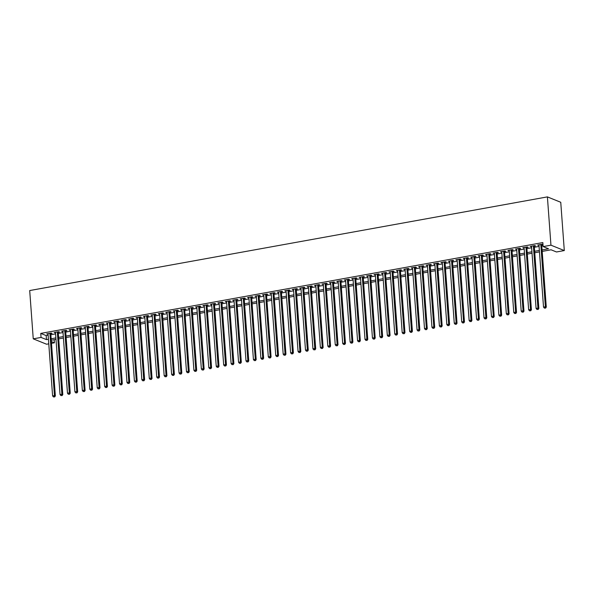 <?xml version="1.0" encoding="UTF-8"?>
<svg xmlns="http://www.w3.org/2000/svg" width="594" height="594" viewBox="0 0 594 594"><rect width="100%" height="100%" fill="white"/><g stroke="black" fill="none" stroke-linecap="round" stroke-linejoin="round"><path stroke-width="0.89" d="M54.18 339.694L54.41 342.812L51.5 343.339M48.775 343.837L46.599 344.23L33.249 338.84L29.7 290.555L547.401 196.889L560.751 202.279L564.3 250.564L556.489 251.975L551.076 249.792L542.196 251.403M50.787 333.65L52.086 333.412L51.188 333.048L46.726 333.858L48.062 334.14M58.227 332.298L59.526 332.068L58.628 331.704L54.165 332.506L55.502 332.796M65.667 330.955L66.966 330.717L66.06 330.353L61.598 331.162L62.942 331.445M73.099 329.611L74.406 329.373L73.5 329.009L69.038 329.819L70.382 330.101M80.539 328.267L81.846 328.029L80.94 327.665L76.478 328.475L77.814 328.757M87.979 326.915L89.278 326.685L88.38 326.321L83.917 327.123L85.254 327.413M95.419 325.571L96.718 325.334L95.82 324.97L91.357 325.779L92.694 326.061M102.859 324.227L104.158 323.99L103.252 323.626L98.79 324.435L100.134 324.718M110.291 322.884L111.598 322.646L110.692 322.282L106.229 323.091L107.573 323.374M117.731 321.532L119.03 321.302L118.132 320.938L113.669 321.74L115.006 322.03M125.171 320.188L126.47 319.951L125.572 319.587L121.109 320.396L122.446 320.678M132.611 318.844L133.91 318.607L133.011 318.243L128.542 319.052L129.886 319.334M140.043 317.5L141.35 317.263L140.444 316.899L135.981 317.708L137.325 317.99M147.483 316.149L148.79 315.919L147.884 315.555L143.421 316.357L144.758 316.647M154.923 314.805L156.222 314.568L155.324 314.204L150.861 315.013L152.198 315.295M162.362 313.461L163.662 313.224L162.763 312.86L158.301 313.669L159.638 313.951M169.802 312.117L171.102 311.88L170.196 311.516L165.733 312.325L167.077 312.607M177.235 310.766L178.542 310.536L177.636 310.172L173.173 310.974L174.517 311.263M184.675 309.422L185.981 309.184L185.076 308.821L180.613 309.63L181.95 309.912M192.114 308.078L193.414 307.841L192.515 307.477L188.053 308.286L189.389 308.568M199.554 306.734L200.854 306.497L199.955 306.133L195.485 306.942L196.829 307.224M206.994 305.383L208.294 305.153L207.388 304.789L202.925 305.591L204.269 305.88M214.427 304.039L215.733 303.801L214.828 303.437L210.365 304.247L211.709 304.536M221.866 302.695L223.166 302.457L222.267 302.094L217.805 302.903L219.141 303.185M229.306 301.351L230.606 301.113L229.707 300.75L225.245 301.559L226.581 301.841M236.746 300L238.046 299.77L237.14 299.406L232.677 300.208L234.021 300.497M244.179 298.656L245.485 298.418L244.579 298.054L240.117 298.864L241.461 299.153M251.618 297.312L252.925 297.074L252.019 296.71L247.557 297.52L248.893 297.802M259.058 295.968L260.358 295.73L259.459 295.367L254.997 296.176L256.333 296.458M266.498 294.617L267.797 294.386L266.899 294.023L262.437 294.824L263.773 295.114M273.938 293.273L275.237 293.035L274.331 292.671L269.869 293.481L271.213 293.77M281.37 291.929L282.677 291.691L281.771 291.327L277.309 292.137L278.653 292.419M288.81 290.585L290.11 290.347L289.211 289.983L284.749 290.793L286.085 291.075M296.25 289.233L297.549 289.003L296.651 288.639L292.189 289.441L293.525 289.731M303.69 287.89L304.989 287.659L304.091 287.288L299.621 288.097L300.965 288.387M311.13 286.546L312.429 286.308L311.523 285.944L307.061 286.754L308.405 287.036M318.562 285.202L319.869 284.964L318.963 284.6L314.501 285.41L315.845 285.692M326.002 283.85L327.301 283.62L326.403 283.256L321.941 284.066L323.277 284.348M333.442 282.506L334.741 282.276L333.843 281.912L329.38 282.714L330.717 283.004M340.882 281.162L342.181 280.925L341.275 280.561L336.813 281.37L338.157 281.653M348.314 279.819L349.621 279.581L348.715 279.217L344.253 280.026L345.597 280.309M355.754 278.475L357.061 278.237L356.155 277.873L351.693 278.683L353.029 278.965M363.194 277.123L364.493 276.893L363.595 276.529L359.132 277.331L360.469 277.621M370.634 275.779L371.933 275.542L371.035 275.178L366.572 275.987L367.909 276.269M378.074 274.435L379.373 274.198L378.467 273.834L374.005 274.643L375.349 274.925M385.506 273.092L386.813 272.854L385.907 272.49L381.445 273.299L382.788 273.582M392.946 271.74L394.245 271.51L393.347 271.146L388.884 271.948L390.221 272.238M400.386 270.396L401.685 270.159L400.787 269.795L396.324 270.604L397.661 270.886M407.826 269.052L409.125 268.815L408.226 268.451L403.757 269.26L405.101 269.542M415.265 267.708L416.565 267.471L415.659 267.107L411.197 267.916L412.54 268.198M422.698 266.357L424.005 266.127L423.099 265.763L418.636 266.565L419.973 266.854M430.138 265.013L431.437 264.776L430.539 264.412L426.076 265.221L427.413 265.503M437.578 263.669L438.877 263.432L437.978 263.068L433.516 263.877L434.853 264.159M445.017 262.325L446.317 262.088L445.411 261.724L440.948 262.533L442.292 262.815M452.45 260.974L453.757 260.744L452.851 260.38L448.388 261.182L449.732 261.471M459.89 259.63L461.196 259.392L460.291 259.029L455.828 259.838L457.165 260.12M467.329 258.286L468.629 258.048L467.73 257.685L463.268 258.494L464.605 258.776M474.769 256.942L476.069 256.705L475.17 256.341L470.708 257.15L472.044 257.432M482.209 255.591L483.509 255.361L482.603 254.997L478.14 255.799L479.484 256.088M489.642 254.247L490.948 254.009L490.043 253.645L485.58 254.455L486.924 254.737M497.081 252.903L498.381 252.665L497.482 252.302L493.02 253.111L494.356 253.393M504.521 251.559L505.821 251.321L504.922 250.958L500.46 251.767L501.796 252.049M511.961 250.208L513.261 249.977L512.362 249.614L507.892 250.416L509.236 250.705M519.394 248.864L520.7 248.626L519.795 248.262L515.332 249.072L516.676 249.361M526.833 247.52L528.14 247.282L527.234 246.918L522.772 247.728L524.108 248.01M534.273 246.176L535.573 245.938L534.674 245.574L530.212 246.384L531.548 246.666M542.084 249.948L548.552 248.775L543.139 246.592L542.842 242.567L40.763 333.405L46.176 335.588L48.144 335.231M50.869 334.741L55.584 333.887M58.309 333.39L63.023 332.543M65.741 332.046L70.456 331.192M73.181 330.702L77.896 329.848M80.621 329.358L85.336 328.504M88.061 328.007L92.775 327.16M95.5 326.663L100.215 325.809M102.933 325.319L107.648 324.465M110.373 323.975L115.088 323.121M117.812 322.624L122.527 321.777M125.252 321.28L129.967 320.426M132.692 319.936L137.4 319.082M140.125 318.592L144.839 317.738M147.564 317.241L152.279 316.394M155.004 315.897L159.719 315.043M162.444 314.553L167.159 313.699M169.877 313.209L174.591 312.355M177.316 311.865L182.031 311.011M184.756 310.514L189.471 309.66M192.196 309.17L196.911 308.316M199.636 307.826L204.351 306.972M207.068 306.482L211.783 305.628M214.508 305.13L219.223 304.277M221.948 303.786L226.663 302.933M229.388 302.443L234.103 301.589M236.82 301.099L241.535 300.245M244.26 299.747L248.975 298.893M251.7 298.403L256.415 297.549M259.14 297.059L263.855 296.206M266.58 295.715L271.295 294.862M274.012 294.364L278.727 293.51M281.452 293.02L286.167 292.166M288.892 291.676L293.607 290.822M296.332 290.332L301.047 289.478M303.772 288.981L308.486 288.127M311.204 287.637L315.919 286.783M318.644 286.293L323.359 285.439M326.084 284.949L330.799 284.095M333.524 283.598L338.238 282.751M340.956 282.254L345.671 281.4M348.396 280.91L353.111 280.056M355.836 279.566L360.551 278.712M363.276 278.215L367.99 277.368M370.715 276.871L375.43 276.017M378.148 275.527L382.863 274.673M385.588 274.183L390.303 273.329M393.028 272.832L397.742 271.985M400.467 271.488L405.182 270.634M407.907 270.144L412.622 269.29M415.34 268.8L420.055 267.946M422.779 267.449L427.494 266.602M430.219 266.105L434.934 265.251M437.659 264.761L442.374 263.907M445.092 263.417L449.806 262.563M452.531 262.065L457.246 261.219M459.971 260.721L464.686 259.868M467.411 259.378L472.126 258.524M474.851 258.034L479.566 257.18M482.283 256.69L486.998 255.836M489.723 255.338L494.438 254.484M497.163 253.994L501.878 253.141M504.603 252.65L509.318 251.797M512.043 251.307L516.758 250.453M519.475 249.955L524.19 249.101M526.915 248.611L531.63 247.757M534.355 247.267L539.07 246.413M541.795 245.923L543.072 245.686M541.713 244.825L542.99 244.594L542.114 244.231L537.652 245.032L538.988 245.322M33.249 338.84L41.053 337.429L46.466 339.612L48.441 339.256M40.763 333.405L41.053 337.429M543.139 246.592L550.95 245.181L547.401 196.889M51.374 341.587L54.41 342.812M539.471 251.893L534.756 252.747M532.031 253.237L527.316 254.091M524.591 254.588L519.884 255.435M517.159 255.932L512.444 256.786M509.719 257.276L505.004 258.13M502.279 258.62L497.564 259.474M494.839 259.972L490.124 260.818M487.407 261.315L482.692 262.169M479.967 262.659L475.252 263.513M472.527 264.003L467.812 264.857M465.087 265.355L460.372 266.201M457.647 266.699L452.932 267.552M450.215 268.043L445.5 268.896M442.775 269.386L438.06 270.24M435.335 270.73L430.62 271.584M427.895 272.082L423.18 272.936M420.463 273.426L415.748 274.279M413.023 274.77L408.308 275.623M405.583 276.113L400.868 276.967M398.143 277.465L393.428 278.319M390.704 278.809L385.989 279.663M383.271 280.153L378.556 281.007M375.831 281.497L371.116 282.35M368.391 282.848L363.677 283.702M360.952 284.192L356.237 285.046M353.512 285.536L348.797 286.39M346.079 286.88L341.364 287.734M338.639 288.231L333.925 289.085M331.2 289.575L326.485 290.429M323.76 290.919L319.045 291.773M316.327 292.263L311.612 293.117M308.887 293.614L304.173 294.468M301.448 294.958L296.733 295.812M294.008 296.302L289.293 297.156M286.568 297.646L281.853 298.5M279.135 298.997L274.421 299.844M271.696 300.341L266.981 301.195M264.256 301.685L259.541 302.539M256.816 303.029L252.101 303.883M249.376 304.38L244.661 305.227M241.944 305.724L237.229 306.578M234.504 307.068L229.789 307.922M227.064 308.412L222.349 309.266M219.624 309.764L214.909 310.61M212.192 311.108L207.477 311.961M204.752 312.451L200.037 313.305M197.312 313.795L192.597 314.649M189.872 315.147L185.157 315.993M182.432 316.491L177.717 317.344M175 317.835L170.285 318.688M167.56 319.178L162.845 320.032M160.12 320.53L155.405 321.376M152.68 321.874L147.965 322.728M145.24 323.218L140.526 324.072M137.808 324.562L133.093 325.415M130.368 325.906L125.653 326.759M122.928 327.257L118.213 328.111M115.488 328.601L110.774 329.455M108.056 329.945L103.341 330.799M100.616 331.289L95.901 332.143M93.176 332.64L88.461 333.494M85.736 333.984L81.022 334.838M78.297 335.328L73.582 336.182M70.864 336.672L66.149 337.526M63.424 338.023L58.709 338.877M55.985 339.367L51.27 340.221M564.3 250.564L550.95 245.181M51.166 338.766L55.881 337.912M58.598 337.414L63.313 336.56M66.038 336.07L70.753 335.216M73.478 334.726L78.193 333.873M80.918 333.383L85.633 332.529M88.358 332.031L93.072 331.185M95.79 330.687L100.505 329.833M103.23 329.343L107.945 328.489M110.67 327.999L115.385 327.146M118.109 326.648L122.824 325.802M125.549 325.304L130.257 324.45M132.982 323.96L137.697 323.106M140.422 322.616L145.136 321.762M147.861 321.265L152.576 320.418M155.301 319.921L160.016 319.067M162.734 318.577L167.449 317.723M170.174 317.233L174.888 316.379M177.613 315.882L182.328 315.035M185.053 314.538L189.768 313.684M192.493 313.194L197.208 312.34M199.926 311.85L204.64 310.996M207.365 310.499L212.08 309.652M214.805 309.155L219.52 308.301M222.245 307.811L226.96 306.957M229.685 306.467L234.392 305.613M237.117 305.123L241.832 304.269M244.557 303.772L249.272 302.918M251.997 302.428L256.712 301.574M259.437 301.084L264.152 300.23M266.869 299.74L271.584 298.886M274.309 298.388L279.024 297.535M281.749 297.045L286.464 296.191M289.189 295.701L293.904 294.847M296.629 294.357L301.344 293.503M304.061 293.005L308.776 292.151M311.501 291.661L316.216 290.808M318.941 290.317L323.656 289.464M326.381 288.974L331.096 288.12M333.813 287.622L338.528 286.768M341.253 286.278L345.968 285.424M348.693 284.934L353.408 284.081M356.133 283.59L360.848 282.737M363.573 282.239L368.287 281.385M371.005 280.895L375.72 280.041M378.445 279.551L383.16 278.697M385.885 278.207L390.6 277.353M393.325 276.856L398.039 276.01M400.764 275.512L405.479 274.658M408.197 274.168L412.912 273.314M415.637 272.824L420.352 271.97M423.077 271.473L427.791 270.626M430.516 270.129L435.231 269.275M437.949 268.785L442.664 267.931M445.389 267.441L450.104 266.587M452.828 266.09L457.543 265.243M460.268 264.746L464.983 263.892M467.708 263.402L472.423 262.548M475.141 262.058L479.855 261.204M482.58 260.707L487.295 259.86M490.02 259.363L494.735 258.509M497.46 258.019L502.175 257.165M504.9 256.675L509.615 255.821M512.332 255.323L517.047 254.477M519.772 253.98L524.487 253.126M527.212 252.636L531.927 251.782M534.652 251.292L539.367 250.438M46.176 335.588L46.466 339.612M538.513 244.877L538.55 245.396M531.073 246.228L531.11 246.748M523.633 247.572L523.678 248.092M516.201 248.916L516.238 249.435M508.761 250.26L508.798 250.779M501.321 251.611L501.358 252.131M493.881 252.955L493.918 253.475M486.441 254.299L486.486 254.819M479.009 255.643L479.046 256.163M471.569 256.994L471.606 257.514M464.129 258.338L464.166 258.858M456.689 259.682L456.727 260.202M449.257 261.026L449.294 261.546M441.817 262.377L441.854 262.897M434.377 263.721L434.414 264.241M426.938 265.065L426.975 265.585M419.498 266.409L419.542 266.929M412.065 267.76L412.102 268.28M404.625 269.104L404.663 269.624M397.186 270.448L397.223 270.968M389.746 271.792L389.783 272.312M382.306 273.136L382.35 273.663M374.873 274.487L374.911 275.007M367.434 275.831L367.471 276.351M359.994 277.175L360.031 277.695M352.554 278.519L352.591 279.046M345.121 279.871L345.159 280.39M337.682 281.214L337.719 281.734M330.242 282.558L330.279 283.078M322.802 283.902L322.839 284.429M315.362 285.254L315.407 285.773M307.93 286.598L307.967 287.117M300.49 287.942L300.527 288.461M293.05 289.285L293.087 289.805M285.61 290.637L285.647 291.157M278.17 291.981L278.215 292.5M270.738 293.325L270.775 293.844M263.298 294.669L263.335 295.188M255.858 296.02L255.895 296.54M248.418 297.364L248.455 297.884M240.986 298.708L241.023 299.228M233.546 300.052L233.583 300.571M226.106 301.403L226.143 301.923M218.666 302.747L218.703 303.267M211.226 304.091L211.271 304.611M203.794 305.435L203.831 305.955M196.354 306.786L196.391 307.306M188.914 308.13L188.951 308.65M181.474 309.474L181.512 309.994M174.042 310.818L174.079 311.338M166.602 312.169L166.639 312.689M159.162 313.513L159.199 314.033M151.722 314.857L151.76 315.377M144.283 316.201L144.327 316.721M136.85 317.552L136.887 318.072M129.41 318.896L129.447 319.416M121.97 320.24L122.008 320.76M114.531 321.584L114.568 322.104M107.091 322.936L107.135 323.455M99.658 324.279L99.695 324.799M92.219 325.623L92.256 326.143M84.779 326.967L84.816 327.487M77.339 328.311L77.376 328.838M69.906 329.663L69.944 330.182M62.467 331.007L62.504 331.526M55.027 332.35L55.064 332.87M47.587 333.694L47.624 334.222M540.807 244.461L545.381 306.756L543.525 307.091L538.951 244.802M541.676 244.305L546.287 307.12L545.381 306.756L545.173 308.011L544.431 308.145L545.173 308.011M545.537 308.16L546.287 307.12M543.525 307.091L544.431 308.145M533.375 245.812L537.949 308.1L536.085 308.435L531.511 246.146M534.236 245.656L538.847 308.464L537.949 308.1L537.733 309.355L536.991 309.489L537.733 309.355M538.097 309.504L538.847 308.464M536.085 308.435L536.991 309.489M525.935 247.156L530.509 309.444L528.645 309.778L524.071 247.49M526.796 247L531.407 309.808L530.509 309.444L530.301 310.699L529.551 310.84L530.301 310.699M530.657 310.848L531.407 309.808M528.645 309.778L529.551 310.84M518.495 248.5L523.069 310.788L521.213 311.13L516.639 248.834M519.356 248.344L523.975 311.152L523.069 310.788L522.861 312.05L522.119 312.184L522.861 312.05M523.217 312.192L523.975 311.152M521.213 311.13L522.119 312.184M511.055 249.844L515.629 312.14L513.773 312.474L509.199 250.185M511.924 249.688L516.535 312.503L515.629 312.14L515.421 313.394L514.679 313.528L515.421 313.394M515.785 313.535L516.535 312.503M513.773 312.474L514.679 313.528M503.615 251.195L508.189 313.483L506.333 313.818L501.759 251.529M504.484 251.039L509.095 313.847L508.189 313.483L507.981 314.738L507.239 314.872L507.981 314.738M508.345 314.887L509.095 313.847M506.333 313.818L507.239 314.872M496.183 252.539L500.757 314.827L498.893 315.162L494.319 252.873M497.044 252.383L501.655 315.191L500.757 314.827L500.542 316.082L499.799 316.216L500.542 316.082M500.905 316.231L501.655 315.191M498.893 315.162L499.799 316.216M488.743 253.883L493.317 316.171L491.453 316.513L486.88 254.217M489.605 253.727L494.215 316.535L493.317 316.171L493.109 317.434L492.359 317.567L493.109 317.434M493.466 317.575L494.215 316.535M491.453 316.513L492.359 317.567M481.303 255.227L485.877 317.523L484.021 317.857L479.447 255.569M482.165 255.071L486.783 317.887L485.877 317.523L485.669 318.778L484.927 318.911L485.669 318.778M486.026 318.919L486.783 317.887M484.021 317.857L484.927 318.911M473.864 256.578L478.437 318.867L476.581 319.201L472.007 256.912M474.732 256.422L479.343 319.23L478.437 318.867L478.229 320.121L477.487 320.255L478.229 320.121M478.593 320.27L479.343 319.23M476.581 319.201L477.487 320.255M466.431 257.922L471.005 320.211L469.141 320.545L464.567 258.256M467.292 257.766L471.903 320.574L471.005 320.211L470.79 321.465L470.047 321.599L470.79 321.465M471.153 321.614L471.903 320.574M469.141 320.545L470.047 321.599M458.991 259.266L463.565 321.554L461.701 321.896L457.128 259.6M459.853 259.11L464.463 321.918L463.565 321.554L463.35 322.817L462.607 322.95L463.35 322.817M463.714 322.958L464.463 321.918M461.701 321.896L462.607 322.95M451.551 260.61L456.125 322.906L454.269 323.24L449.688 260.952M452.413 260.454L457.031 323.27L456.125 322.906L455.917 324.161L455.167 324.294L455.917 324.161M456.274 324.302L457.031 323.27M454.269 323.24L455.167 324.294M444.112 261.961L448.685 324.25L446.829 324.584L442.255 262.296M444.98 261.806L449.591 324.614L448.685 324.25L448.477 325.505L447.735 325.638L448.477 325.505M448.834 325.653L449.591 324.614M446.829 324.584L447.735 325.638M436.672 263.305L441.245 325.594L439.389 325.928L434.815 263.639M437.54 263.149L442.151 325.958L441.245 325.594L441.038 326.849L440.295 326.982L441.038 326.849M441.401 326.997L442.151 325.958M439.389 325.928L440.295 326.982M429.239 264.649L433.813 326.938L431.949 327.279L427.376 264.983M430.101 264.493L434.711 327.301L433.813 326.938L433.598 328.2L432.855 328.334L433.598 328.2M433.962 328.341L434.711 327.301M431.949 327.279L432.855 328.334M421.799 265.993L426.373 328.289L424.51 328.623L419.936 266.335M422.661 265.837L427.272 328.653L426.373 328.289L426.165 329.544L425.415 329.677L426.165 329.544M426.522 329.685L427.272 328.653M424.51 328.623L425.415 329.677M414.36 267.345L418.933 329.633L417.077 329.967L412.503 267.679M415.221 267.181L419.839 329.997L418.933 329.633L418.725 330.888L417.983 331.021L418.725 330.888M419.082 331.036L419.839 329.997M417.077 329.967L417.983 331.021M406.92 268.688L411.494 330.977L409.637 331.311L405.063 269.023M407.788 268.533L412.399 331.341L411.494 330.977L411.286 332.232L410.543 332.365L411.286 332.232M411.649 332.38L412.399 331.341M409.637 331.311L410.543 332.365M399.48 270.032L404.061 332.321L402.197 332.662L397.624 270.367M400.349 269.876L404.959 332.685L404.061 332.321L403.846 333.583L403.103 333.717L403.846 333.583M404.21 333.724L404.959 332.685M402.197 332.662L403.103 333.717M392.047 271.376L396.621 333.672L394.758 334.006L390.184 271.718M392.909 271.22L397.52 334.036L396.621 333.672L396.406 334.927L395.663 335.061L396.406 334.927M396.77 335.068L397.52 334.036M394.758 334.006L395.663 335.061M384.608 272.728L389.181 335.016L387.318 335.35L382.744 273.062M385.469 272.564L390.08 335.38L389.181 335.016L388.973 336.271L388.224 336.404L388.973 336.271M389.33 336.419L390.08 335.38M387.318 335.35L388.224 336.404M377.168 274.072L381.742 336.36L379.885 336.694L375.311 274.406M378.029 273.916L382.647 336.724L381.742 336.36L381.534 337.615L380.791 337.748L381.534 337.615M381.89 337.763L382.647 336.724M379.885 336.694L380.791 337.748M369.728 275.416L374.302 337.704L372.445 338.045L367.872 275.75M370.597 275.26L375.208 338.068L374.302 337.704L374.094 338.966L373.351 339.1L374.094 338.966M374.458 339.107L375.208 338.068M372.445 338.045L373.351 339.1M362.295 276.759L366.869 339.055L365.006 339.389L360.432 277.101M363.157 276.604L367.768 339.419L366.869 339.055L366.654 340.31L365.911 340.444L366.654 340.31M367.018 340.451L367.768 339.419M365.006 339.389L365.911 340.444M354.856 278.103L359.429 340.399L357.566 340.733L352.992 278.445M355.717 277.947L360.328 340.763L359.429 340.399L359.214 341.654L358.472 341.788L359.214 341.654M359.578 341.802L360.328 340.763M357.566 340.733L358.472 341.788M347.416 279.455L351.99 341.743L350.133 342.077L345.56 279.789M348.277 279.299L352.895 342.107L351.99 341.743L351.782 342.998L351.039 343.132L351.782 342.998M352.138 343.146L352.895 342.107M350.133 342.077L351.039 343.132M339.976 280.799L344.55 343.087L342.693 343.429L338.12 281.133M340.845 280.643L345.456 343.451L344.55 343.087L344.342 344.342L343.599 344.483L344.342 344.342M344.706 344.49L345.456 343.451M342.693 343.429L343.599 344.483M332.536 282.143L337.11 344.438L335.254 344.772L330.68 282.484M333.405 281.987L338.016 344.802L337.11 344.438L336.902 345.693L336.159 345.827L336.902 345.693M337.266 345.834L338.016 344.802M335.254 344.772L336.159 345.827M325.104 283.487L329.677 345.782L327.814 346.116L323.24 283.828M325.965 283.331L330.576 346.146L329.677 345.782L329.462 347.037L328.72 347.171L329.462 347.037M329.826 347.186L330.576 346.146M327.814 346.116L328.72 347.171M317.664 284.838L322.238 347.126L320.374 347.46L315.8 285.172M318.525 284.682L323.136 347.49L322.238 347.126L322.03 348.381L321.28 348.515L322.03 348.381M322.386 348.529L323.136 347.49M320.374 347.46L321.28 348.515M310.224 286.182L314.798 348.47L312.941 348.812L308.368 286.516M311.085 286.026L315.704 348.834L314.798 348.47L314.59 349.725L313.847 349.866L314.59 349.725M314.946 349.873L315.704 348.834M312.941 348.812L313.847 349.866M302.784 287.526L307.358 349.814L305.502 350.156L300.928 287.867M303.653 287.37L308.264 350.185L307.358 349.814L307.15 351.076L306.407 351.21L307.15 351.076M307.514 351.217L308.264 350.185M305.502 350.156L306.407 351.21M295.344 288.87L299.925 351.165L298.062 351.5L293.488 289.211M296.213 288.714L300.824 351.529L299.925 351.165L299.71 352.42L298.968 352.554L299.71 352.42M300.074 352.569L300.824 351.529M298.062 351.5L298.968 352.554M287.912 290.221L292.486 352.509L290.622 352.843L286.048 290.555M288.773 290.065L293.384 352.873L292.486 352.509L292.27 353.764L291.528 353.898L292.27 353.764M292.634 353.913L293.384 352.873M290.622 352.843L291.528 353.898M280.472 291.565L285.046 353.853L283.19 354.195L278.608 291.899M281.333 291.409L285.944 354.217L285.046 353.853L284.838 355.108L284.088 355.249L284.838 355.108M285.194 355.257L285.944 354.217M283.19 354.195L284.088 355.249M273.032 292.909L277.606 355.197L275.75 355.539L271.176 293.243M273.893 292.753L278.512 355.561L277.606 355.197L277.398 356.459L276.656 356.593L277.398 356.459M277.754 356.6L278.512 355.561M275.75 355.539L276.656 356.593M265.592 294.253L270.166 356.548L268.31 356.883L263.736 294.594M266.461 294.097L271.072 356.912L270.166 356.548L269.958 357.803L269.216 357.937L269.958 357.803M270.322 357.952L271.072 356.912M268.31 356.883L269.216 357.937M258.16 295.604L262.734 357.892L260.87 358.227L256.296 295.938M259.021 295.448L263.632 358.256L262.734 357.892L262.518 359.147L261.776 359.281L262.518 359.147M262.882 359.296L263.632 358.256M260.87 358.227L261.776 359.281M250.72 296.948L255.294 359.236L253.43 359.578L248.856 297.282M251.581 296.792L256.192 359.6L255.294 359.236L255.078 360.491L254.336 360.632L255.078 360.491M255.442 360.64L256.192 359.6M253.43 359.578L254.336 360.632M243.28 298.292L247.854 360.58L245.998 360.922L241.424 298.626M244.141 298.136L248.76 360.944L247.854 360.58L247.646 361.843L246.904 361.976L247.646 361.843M248.002 361.984L248.76 360.944M245.998 360.922L246.904 361.976M235.84 299.636L240.414 361.932L238.558 362.266L233.984 299.977M236.709 299.48L241.32 362.295L240.414 361.932L240.206 363.186L239.464 363.32L240.206 363.186M240.57 363.335L241.32 362.295M238.558 362.266L239.464 363.32M228.4 300.987L232.974 363.276L231.118 363.61L226.544 301.321M229.269 300.831L233.88 363.639L232.974 363.276L232.766 364.53L232.024 364.664L232.766 364.53M233.13 364.679L233.88 363.639M231.118 363.61L232.024 364.664M220.968 302.331L225.542 364.619L223.678 364.954L219.104 302.665M221.829 302.175L226.44 364.983L225.542 364.619L225.326 365.874L224.584 366.015L225.326 365.874M225.69 366.023L226.44 364.983M223.678 364.954L224.584 366.015M213.528 303.675L218.102 365.963L216.238 366.305L211.664 304.009M214.389 303.519L219 366.327L218.102 365.963L217.894 367.226L217.144 367.359L217.894 367.226M218.25 367.367L219 366.327M216.238 366.305L217.144 367.359M206.088 305.019L210.662 367.315L208.806 367.649L204.232 305.361M206.95 304.863L211.568 367.679L210.662 367.315L210.454 368.57L209.712 368.703L210.454 368.57M210.811 368.711L211.568 367.679M208.806 367.649L209.712 368.703M198.648 306.37L203.222 368.659L201.366 368.993L196.792 306.704M199.517 306.214L204.128 369.023L203.222 368.659L203.014 369.913L202.272 370.047L203.014 369.913M203.378 370.062L204.128 369.023M201.366 368.993L202.272 370.047M191.209 307.714L195.79 370.003L193.926 370.337L189.352 308.048M192.077 307.558L196.688 370.366L195.79 370.003L195.575 371.257L194.832 371.391L195.575 371.257M195.938 371.406L196.688 370.366M193.926 370.337L194.832 371.391M183.776 309.058L188.35 371.347L186.486 371.688L181.913 309.392M184.637 308.902L189.248 371.71L188.35 371.347L188.135 372.609L187.392 372.742L188.135 372.609M188.498 372.75L189.248 371.71M186.486 371.688L187.392 372.742M176.336 310.402L180.91 372.698L179.054 373.032L174.473 310.744M177.198 310.246L181.809 373.062L180.91 372.698L180.702 373.953L179.952 374.086L180.702 373.953M181.059 374.094L181.809 373.062M179.054 373.032L179.952 374.086M168.896 311.753L173.47 374.042L171.614 374.376L167.04 312.088M169.758 311.598L174.376 374.406L173.47 374.042L173.262 375.297L172.52 375.43L173.262 375.297M173.619 375.445L174.376 374.406M171.614 374.376L172.52 375.43M161.457 313.097L166.03 375.386L164.174 375.72L159.6 313.432M162.325 312.941L166.936 375.75L166.03 375.386L165.823 376.641L165.08 376.774L165.823 376.641M166.186 376.789L166.936 375.75M164.174 375.72L165.08 376.774M154.024 314.441L158.598 376.73L156.734 377.071L152.161 314.775M154.886 314.285L159.496 377.093L158.598 376.73L158.383 377.992L157.64 378.126L158.383 377.992M158.747 378.133L159.496 377.093M156.734 377.071L157.64 378.126M146.584 315.785L151.158 378.081L149.294 378.415L144.721 316.127M147.446 315.629L152.057 378.445L151.158 378.081L150.95 379.336L150.2 379.469L150.95 379.336M151.307 379.477L152.057 378.445M149.294 378.415L150.2 379.469M139.145 317.137L143.718 379.425L141.862 379.759L137.288 317.471M140.006 316.981L144.624 379.789L143.718 379.425L143.51 380.68L142.768 380.813L143.51 380.68M143.867 380.828L144.624 379.789M141.862 379.759L142.768 380.813M131.705 318.481L136.278 380.769L134.422 381.103L129.848 318.815M132.573 318.325L137.184 381.133L136.278 380.769L136.071 382.024L135.328 382.157L136.071 382.024M136.434 382.172L137.184 381.133M134.422 381.103L135.328 382.157M124.265 319.824L128.839 382.113L126.982 382.454L122.409 320.159M125.134 319.669L129.744 382.477L128.839 382.113L128.631 383.375L127.888 383.509L128.631 383.375M128.995 383.516L129.744 382.477M126.982 382.454L127.888 383.509M116.832 321.168L121.406 383.464L119.543 383.798L114.969 321.51M117.694 321.012L122.305 383.828L121.406 383.464L121.191 384.719L120.448 384.853L121.191 384.719M121.555 384.86L122.305 383.828M119.543 383.798L120.448 384.853M109.393 322.52L113.966 384.808L112.103 385.142L107.529 322.854M110.254 322.356L114.865 385.172L113.966 384.808L113.758 386.063L113.008 386.197L113.758 386.063M114.115 386.211L114.865 385.172M112.103 385.142L113.008 386.197M101.953 323.864L106.526 386.152L104.67 386.486L100.096 324.198M102.814 323.708L107.432 386.516L106.526 386.152L106.319 387.407L105.576 387.54L106.319 387.407M106.675 387.555L107.432 386.516M104.67 386.486L105.576 387.54M94.513 325.208L99.087 387.496L97.23 387.837L92.657 325.542M95.382 325.052L99.992 387.86L99.087 387.496L98.879 388.758L98.136 388.892L98.879 388.758M99.243 388.899L99.992 387.86M97.23 387.837L98.136 388.892M87.073 326.552L91.654 388.847L89.791 389.181L85.217 326.893M87.942 326.396L92.553 389.211L91.654 388.847L91.439 390.102L90.696 390.236L91.439 390.102M91.803 390.243L92.553 389.211M89.791 389.181L90.696 390.236M79.641 327.903L84.214 390.191L82.351 390.525L77.777 328.237M80.502 327.74L85.113 390.555L84.214 390.191L83.999 391.446L83.257 391.58L83.999 391.446M84.363 391.594L85.113 390.555M82.351 390.525L83.257 391.58M72.201 329.247L76.775 391.535L74.918 391.869L70.337 329.581M73.062 329.091L77.673 391.899L76.775 391.535L76.567 392.79L75.817 392.924L76.567 392.79M76.923 392.938L77.673 391.899M74.918 391.869L75.817 392.924M64.761 330.591L69.335 392.879L67.478 393.221L62.905 330.925M65.622 330.435L70.24 393.243L69.335 392.879L69.127 394.134L68.384 394.275L69.127 394.134M69.483 394.282L70.24 393.243M67.478 393.221L68.384 394.275M57.321 331.935L61.895 394.23L60.039 394.565L55.465 332.276M58.19 331.779L62.801 394.594L61.895 394.23L61.687 395.485L60.944 395.619L61.687 395.485M62.051 395.626L62.801 394.594M60.039 394.565L60.944 395.619M49.889 333.279L54.462 395.574L52.599 395.908L48.025 333.62M50.75 333.123L55.361 395.938L54.462 395.574L54.247 396.829L53.505 396.963L54.247 396.829M54.611 396.978L55.361 395.938M52.599 395.908L53.505 396.963"/></g></svg>
